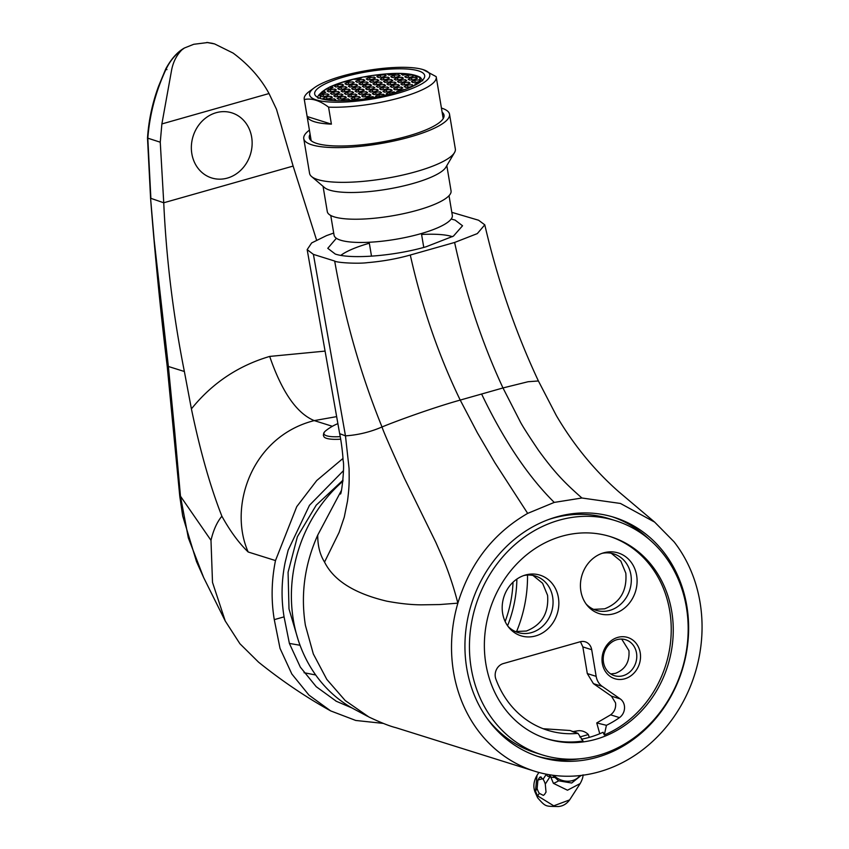 <?xml version="1.0" encoding="UTF-8"?>
<svg xmlns="http://www.w3.org/2000/svg" width="849" height="849" viewBox="0 0 849 849"><rect width="100%" height="100%" fill="white"/><g stroke="black" fill="none" stroke-linecap="round" stroke-linejoin="round"><path stroke-width="1.27" d="M368.986 717.055L345.203 700.542L326.791 679.38L313.313 653.91L305.407 625.363C300.514 594.491 304.621 564.415 317.728 535.114C317.675 545.737 319.946 554.715 324.541 562.07C333.71 580.472 354.447 593.504 386.762 601.166C399.89 603.607 411.5 604.828 421.603 604.828L439.517 604.562L457.866 603.161A140.541 123.667 107.4 0 0 534.721 771.232A140.541 123.667 107.4 0 0 599.32 771.783A140.541 123.667 107.4 0 0 674.085 541.842L654.664 522.124L618.741 491.741C594.396 470.314 573.595 444.929 556.328 415.564L538.404 380.968L528.067 381.732L502.979 387.951L519.821 420.871C521.509 424.521 527.76 434.38 538.563 450.426C554.896 472.851 564.627 482.784 581.915 498.002L620.449 503.457L654.664 522.124M466.759 668.343A125.482 110.412 107.4 0 0 539.232 756.862A125.482 110.412 107.4 0 0 686.809 605.921A125.482 110.412 107.4 0 0 614.347 517.402A125.482 110.412 107.4 0 0 466.759 668.343M537.088 756.162A125.482 110.412 107.4 0 0 579.761 758.804M609.518 536.345A105.966 93.241 -72.6 0 1 669.702 610.781A105.966 93.241 -72.6 0 1 604.297 734.969L603.087 732.273A105.966 93.241 107.4 0 1 581.342 739.214M342.954 481.203A137.251 120.77 107.4 0 0 293.383 620.11A137.251 120.77 107.4 0 0 354.362 709.265L367.638 716.354M317.728 535.114L341.245 490.775M502.64 613.392A31.784 27.975 107.4 0 0 509.06 627.719A31.784 27.975 107.4 0 0 542.744 632.792A31.784 27.975 107.4 0 0 558.387 597.579A31.784 27.975 107.4 0 0 525.605 574.975A31.784 27.975 107.4 0 0 502.64 613.392M507.935 626.275A29.556 26.011 107.4 0 0 517.879 632.494A29.556 26.011 107.4 0 0 552.635 596.943A29.556 26.011 107.4 0 0 535.57 576.089A29.556 26.011 107.4 0 0 523.865 575.516M580.886 591.191A31.784 27.975 107.4 0 0 587.296 605.528A31.784 27.975 107.4 0 0 620.99 610.601A31.784 27.975 107.4 0 0 636.633 575.378A31.784 27.975 107.4 0 0 603.851 552.784A31.784 27.975 107.4 0 0 580.886 591.191M586.181 604.085A29.556 26.011 107.4 0 0 596.115 610.304A29.556 26.011 107.4 0 0 630.881 574.752A29.556 26.011 107.4 0 0 613.806 553.898A29.556 26.011 107.4 0 0 602.1 553.325M602.323 663.472A21.607 19.018 107.4 0 0 624.737 678.797A21.607 19.018 107.4 0 0 640.22 652.722A21.607 19.018 107.4 0 0 617.807 637.387A21.607 19.018 107.4 0 0 602.323 663.472M603.501 662.379A18.827 16.566 107.4 0 0 614.379 675.655A18.827 16.566 107.4 0 0 636.517 653.019A18.827 16.566 107.4 0 0 625.639 639.743A18.827 16.566 107.4 0 0 603.501 662.379M604.297 734.969L606.43 725.311A97.603 85.876 107.4 0 0 619.483 717.617A11.154 9.817 107.4 0 0 624.376 705.646A11.154 9.817 107.4 0 0 620.301 698.939L602.27 686.416A16.736 14.72 -72.6 0 1 596.157 676.356L591.7 649.697A11.154 9.817 107.4 0 0 585.258 641.823A11.154 9.817 107.4 0 0 580.132 641.78L503.319 663.568A11.154 9.817 107.4 0 0 495.858 679.041A97.603 85.876 107.4 0 0 547.573 730.257A97.603 85.876 107.4 0 0 578.01 733.366L583.04 740.997A105.966 93.241 -72.6 0 1 546.087 738.545M599.755 733.727L596.751 722.934L610.633 714.837C614.485 711.823 616.119 707.833 615.536 702.866L611.45 696.159L593.43 683.647L602.27 686.416M515.396 631.55L526.401 631.019C541.864 624.885 548.921 612.989 547.584 595.351L542.585 583.263L532.992 575.442M593.631 609.359L604.647 608.829C620.11 602.684 627.167 590.798 625.819 573.16L620.821 561.072L611.238 553.251M610.749 673.947L615.44 673.353C625.289 669.437 629.788 661.87 628.929 650.642L621.691 639.074M336.363 238.272L327.778 248.322L335.259 254.042C350.987 259.465 394.541 255.974 426.124 246.762L453.44 236.118L462.535 225.77L455.064 220.061L451.148 219.063M527.516 575.06A127.679 112.344 -72.6 0 1 516.51 631.741M543.19 728.729L570.04 730.501L578.01 733.366M606.43 725.311L596.751 722.934M307.179 249.702L339.653 433.659L345.469 435.855C358.066 435.006 370.249 432.045 382.018 426.973C383.26 431.143 390.72 448.23 404.411 478.252L435.813 542.32L444.462 561.964C449.811 575.452 454.279 589.185 457.866 603.161C470.166 563.12 493.428 533.204 527.675 513.39L554.248 502.406L581.915 498.002M451.806 212.335L478.571 220.231L484.79 224.826L477.308 233.602L454.608 242.464L410.29 255.029C421.879 306.871 438.519 355.222 460.222 400.081C431.43 408.136 394.403 421.794 382.018 426.973C360.623 374.144 344.843 318.842 334.676 261.046L313.398 254.382L307.168 249.627L311.657 242.931L326.483 235.629L333.699 233.05M596.157 676.356L587.306 673.575L582.849 646.917L580.44 641.695M587.306 673.575L593.43 683.647M454.608 242.464C465.921 294.38 482.041 342.879 502.979 387.951L481.606 394.021C503.733 440.196 527.951 476.321 554.248 502.406M410.29 255.029C396.918 258.818 382.644 261.354 367.479 262.649C358.31 263.933 336.628 262.776 334.676 261.046M648.732 538.956A125.482 110.412 107.4 0 0 612.193 516.754M216.134 112.715A34.077 30.055 106.4 0 0 191.863 153.871A34.077 30.055 106.4 0 0 227.352 178.088A34.077 30.055 106.4 0 0 251.622 136.922A34.077 30.055 106.4 0 0 216.134 112.715M336.65 416.626L314.236 420.605C251.591 436.46 228.063 506.747 248.184 551.999L275.49 560.563L296.747 506.641L316.741 480.523L342.954 458.46M275.49 560.563C271.457 580.461 271.054 600.158 274.28 619.643L284.065 616.862C281.083 598.81 281.443 580.599 285.179 562.25L288.161 550.163L309.492 505.272L343.452 470.664M274.28 619.643L280.032 648.392L291.833 674L308.962 695.119L330.696 710.91C305.895 697.135 281.857 680.887 258.574 662.178L239.906 643.722L225.272 621.044L212.505 582.393L210.987 540.335C213.386 530.094 217.026 522.039 221.886 516.203C210.361 486.901 200.205 451.137 191.407 408.889L184.371 371.501C173.217 315.361 166.33 259.115 163.74 202.773L160.259 142.208L161.883 123.933L269.027 93.539C260.781 78.278 248.81 64.789 233.114 53.084L214.617 43.925L206.795 42.45M213.513 43.628L207.729 42.535L193.71 44.297L184.424 48L181.866 49.879C175.17 54.729 169.927 61.128 166.139 69.045C155.77 91.246 149.657 114.328 147.811 138.302L150.878 198.348L163.74 202.773L293.128 166.075L276.477 109.245L269.027 93.539M316.539 239.959L293.128 166.075M191.407 408.889C212.048 383.249 238.145 365.76 269.685 356.421L325.082 351.104M161.883 123.933L171.519 70.552C173.026 62.253 176.475 55.355 181.866 49.879M210.987 540.335L180.476 496.198L188.329 537.905L203.622 577.511L225.272 621.044M203.622 577.511L196.522 561.635L182.705 516.054L179.776 496.294L167.2 366.195C160.525 311.275 154.985 255.262 150.57 198.146L147.503 138.069L160.259 142.208M150.57 198.146L154.189 240.32L168.378 366.481L184.371 371.501M167.2 366.195L168.378 366.481L174.671 431.196L180.476 496.198L179.776 496.294M330.696 710.91L355.763 720.461L383.079 723.38M248.184 551.999C238.845 542.989 230.079 531.049 221.886 516.203M289.382 643.415L300.047 645.272M304.059 672.726L315.69 674.987M284.065 616.862L289.403 643.478L300.355 667.165L316.231 686.703L336.363 701.295L352.048 707.992M340.205 436.63A25.884 6.145 170.5 0 1 326.738 435.813A25.884 6.145 170.5 0 1 324.976 431.43A25.884 6.145 170.5 0 1 325.475 430.984A48.213 48.213 0 0 1 337.891 423.64M340.661 439.188A26.489 6.293 170.5 0 1 324.01 436.842L323.363 435.346L323.756 433.011L324.976 431.43M516.861 579.092A115.729 101.827 -72.6 0 1 507.575 625.766M505.155 621.532A112.938 99.375 107.4 0 0 513.029 582.202M539.306 793.337L537.661 795.884A8.363 3.629 151.6 0 0 537.64 797.784L534.987 791.915C533.002 786.609 533.671 781.101 536.993 775.413L535.486 791.056A18.911 7.779 -105.8 0 0 537.661 795.884L553.739 805.828L569.637 799.896L580.185 783.542L567.493 790.217L553.399 783.33L549.887 774.893L549.133 776.05A4.181 1.719 -105.8 0 1 548.645 776.453A4.181 1.719 -105.8 0 1 546.332 774.235L543.095 779.265A8.363 3.438 74.2 0 1 544.315 781.473A8.363 3.438 74.2 0 1 545.281 784.094L546.024 792.117L544.464 794.537L543.339 795.375L539.306 793.337A8.363 3.438 74.2 0 1 538.086 791.13A8.363 3.438 74.2 0 1 537.13 788.509L537.916 780.04L539.476 777.62L540.335 776.867L543.095 779.265M579.761 736.985L588.346 734.555A11.154 9.562 32.8 0 0 577.755 730.819A11.154 9.562 32.8 0 0 573.935 732.284M589.28 737.356L588.346 734.555M569.637 799.896L569.637 799.896C566.485 804.12 562.558 806.338 557.878 806.55C545.578 806.115 546.013 807.367 537.64 797.784L537.64 797.784M552.646 775.233L558.6 780.815L571.685 783.022L581.162 775.434M545.281 784.094L550.078 776.644A8.363 2.727 -6.9 0 0 554.461 777.451M534.987 791.915A8.363 1.507 -20.6 0 1 535.486 791.056L537.13 788.509M344.397 76.835A55.769 13.244 170.5 0 1 424.68 75.561A55.769 13.244 170.5 0 1 394.955 92.69A55.769 13.244 170.5 0 1 314.671 93.974A55.769 13.244 170.5 0 1 344.397 76.835M342.051 76.102A60.926 14.465 -9.5 0 0 314.226 87.84A60.926 14.465 -9.5 0 0 328.881 101.965A60.926 14.465 -9.5 0 0 397.3 93.432A60.926 14.465 -9.5 0 0 423.11 69.618A60.926 14.465 -9.5 0 0 342.051 76.102M314.226 87.84L309.323 91.448A66.922 15.887 -9.5 0 0 304.218 99.121A66.922 15.887 -9.5 0 0 304.313 99.535C311.668 97.975 319.755 100.511 328.563 107.144A66.922 15.887 -9.5 0 0 400.569 97.593A66.922 15.887 -9.5 0 0 436.237 77.036A66.922 15.887 -9.5 0 0 436.142 76.622L423.11 69.618M328.563 107.144L331.407 124.134A66.922 15.887 170.5 0 1 307.158 116.525L304.313 99.535M307.158 116.525L331.407 124.134M331.948 87.978L331.726 86.63L330.505 86.747L342.879 82.088L347.528 81.695L352.94 79.297A51.587 12.247 170.5 0 1 356.877 78.373A51.587 12.247 170.5 0 1 360.91 77.514L361.016 78.15M397.534 77.715L394.18 79.063L395.432 79.986L400.038 79.562L403.392 78.204L402.139 77.28L397.534 77.715L397.873 79.764M337.732 84.688L334.379 86.036L335.631 86.959L340.247 86.534L343.601 85.176L342.349 84.253L337.732 84.688L338.082 86.736M372.944 80.008L369.591 81.366L370.843 82.289L375.449 81.854L378.813 80.506L377.561 79.583L372.944 80.008L373.295 82.056M372.34 89.771L368.986 91.13L370.238 92.053L374.844 91.628L378.208 90.27L376.956 89.347L372.34 89.771L372.69 91.83M341.075 87.15L337.722 88.498L338.974 89.421L343.58 88.996L346.944 87.638L345.692 86.715L341.075 87.15L341.425 89.198M386.911 80.093L383.557 81.44L384.809 82.374L389.415 81.939L392.769 80.581L391.516 79.657L386.911 80.093L387.25 82.141M351.698 84.773L348.345 86.12L349.597 87.044L354.203 86.619L357.567 85.261L356.315 84.338L351.698 84.773L352.048 86.821M386.306 89.856L382.952 91.214L384.204 92.138L388.81 91.703L392.174 90.355L390.922 89.432L386.306 89.856L386.645 91.904M414.832 80.262L411.478 81.61L412.731 82.533L417.337 82.109L420.701 80.751L419.448 79.827L414.832 80.262L415.182 82.311M351.093 94.536L347.74 95.895L348.992 96.818L353.598 96.383L356.962 95.024L355.71 94.101L351.093 94.536L351.444 96.584M404.209 82.64L400.855 83.987L402.108 84.911L406.713 84.486L410.078 83.128L408.825 82.204L404.209 82.64L404.559 84.688M337.138 94.451L333.774 95.81L335.026 96.733L339.642 96.298L342.996 94.95L341.744 94.027L337.138 94.451L337.478 96.499M365.059 94.621L361.706 95.969L362.958 96.892L367.564 96.468L370.928 95.109L369.676 94.186L365.059 94.621L365.399 96.669M362.321 82.385L358.968 83.743L360.22 84.667L364.826 84.231L368.19 82.884L366.938 81.96L362.321 82.385L362.672 84.433M390.253 82.555L386.889 83.913L388.142 84.836L392.758 84.401L396.112 83.043L394.859 82.12L390.253 82.555L390.593 84.603M379.63 84.932L376.266 86.29L377.518 87.214L382.135 86.778L385.488 85.431L384.236 84.507L379.63 84.932L379.97 86.98M355.041 87.235L351.688 88.583L352.94 89.506L357.546 89.081L360.899 87.723L359.647 86.8L355.041 87.235L355.381 89.283M340.47 96.913L337.117 98.272L338.369 99.195L342.975 98.76L346.339 97.412L345.087 96.489L340.47 96.913L340.82 98.962M394.414 92.849L394.254 91.894L389.649 92.318L386.284 93.677L387.791 94.579M376.287 82.47L372.934 83.828L374.186 84.751L378.792 84.316L382.146 82.969L380.893 82.045L376.287 82.47L376.627 84.518M408.157 75.328L404.803 76.686L406.055 77.609L410.661 77.174L414.015 75.826L412.763 74.903L408.157 75.328L408.496 77.376M380.225 75.168L376.871 76.516L378.123 77.439L382.74 77.015L386.093 75.657L384.841 74.733L380.225 75.168L380.575 77.217M347.761 92.074L344.397 93.422L345.649 94.356L350.266 93.921L353.619 92.562L352.367 91.639L347.761 92.074L348.101 94.122M344.418 89.612L341.065 90.96L342.317 91.883L346.923 91.459L350.276 90.1L349.024 89.177L344.418 89.612L344.758 91.66M326.515 96.828L323.151 98.187L324.403 99.11L329.019 98.675L332.373 97.327L331.121 96.404L326.515 96.828L326.854 98.877M396.929 87.479L393.575 88.837L394.827 89.761L399.433 89.325L402.797 87.967L401.545 87.044L396.929 87.479L397.268 89.527M323.172 94.366L319.818 95.725L321.071 96.648L325.676 96.213L329.03 94.865L327.778 93.942L323.172 94.366L323.511 96.415M358.978 79.923L355.625 81.281L356.877 82.204L361.494 81.769L364.847 80.422L363.595 79.498L358.978 79.923L359.329 81.971M354.436 96.998L351.083 98.357L352.335 99.28L356.941 98.845L360.305 97.486L359.053 96.563L354.436 96.998L354.776 99.046M361.716 92.159L358.363 93.507L359.615 94.43L364.221 94.006L367.585 92.647L366.333 91.724L361.716 92.159L362.067 94.207M375.683 92.244L372.329 93.592L373.581 94.515L378.187 94.09L381.551 92.732L380.299 91.809L375.683 92.244L376.022 94.292M330.452 89.527L327.098 90.885L328.351 91.809L332.957 91.374L336.321 90.015L335.068 89.092L330.452 89.527L330.802 91.575M394.191 75.253L390.837 76.601L392.089 77.524L396.695 77.1L400.059 75.741L398.807 74.818L394.191 75.253L394.541 77.301M382.963 87.394L379.609 88.752L380.861 89.676L385.467 89.241L388.831 87.893L387.579 86.969L382.963 87.394L383.313 89.442M358.384 89.697L355.02 91.045L356.272 91.968L360.889 91.543L364.242 90.185L362.99 89.262L358.384 89.697L358.724 91.745M365.664 84.847L362.311 86.205L363.563 87.129L368.169 86.694L371.522 85.346L370.27 84.422L365.664 84.847L366.004 86.895M393.586 85.017L390.232 86.375L391.485 87.298L396.09 86.863L399.454 85.505L398.202 84.582L393.586 85.017L393.936 87.065M400.877 80.177L397.512 81.525L398.765 82.449L403.381 82.024L406.735 80.666L405.482 79.742L400.877 80.177L401.216 82.226M348.355 82.311L345.002 83.658L346.254 84.582L350.87 84.157L354.224 82.799L352.972 81.875L348.355 82.311L348.706 84.359M333.795 91.989L330.441 93.348L331.694 94.271L336.3 93.836L339.653 92.488L338.401 91.565L333.795 91.989L334.135 94.037M411.5 77.79L408.136 79.148L409.388 80.071L414.004 79.647L417.358 78.288L416.106 77.365L411.5 77.79L411.839 79.848M369.007 87.309L365.643 88.667L366.895 89.591L371.512 89.156L374.865 87.808L373.613 86.885L369.007 87.309L369.347 89.357M369.602 77.546L366.248 78.904L367.5 79.827L372.117 79.392L375.47 78.034L374.218 77.11L369.602 77.546L369.952 79.594M407.552 85.102L404.198 86.449L405.451 87.373L410.056 86.948L413.421 85.59L412.168 84.667L407.552 85.102L407.891 87.15M383.568 77.63L380.214 78.978L381.466 79.902L386.072 79.477L389.436 78.119L388.184 77.195L383.568 77.63L383.918 79.679M373.167 97.603L373.008 96.648L368.402 97.083L365.049 98.431L365.526 98.792M320.253 98.463L320.126 93.963L325.698 92.403L324.445 91.48L322.227 91.681L322.567 93.666M324.445 91.48L324.668 92.817M320.126 93.963A51.587 12.247 170.5 0 1 322.227 91.681L325.655 89.283A51.587 12.247 170.5 0 1 330.505 86.747L330.792 88.445M403.317 75.094L403.063 73.576L401.46 74.224L402.713 75.147L408.931 74.065L419.385 77.227L420.871 81.631M388.577 74.935L388.386 73.778L387.494 74.139L388.746 75.062L393.363 74.638L396.25 73.47L403.063 73.576A51.587 12.247 170.5 0 1 408.931 74.065M352.94 79.297L358.151 79.307L361.504 77.959L360.91 77.514L363.637 76.972A51.587 12.247 170.5 0 1 372.085 75.55L372.095 75.593M419.523 82.597L418.175 82.724L418.292 83.393M418.175 82.724L414.821 84.072L415.808 84.804M333.721 100.596L335.716 99.789L334.464 98.866L329.847 99.291L330.028 100.32M363.637 76.972L368.774 76.93L372.085 75.55L388.386 73.778A51.587 12.247 170.5 0 1 396.25 73.47M342.879 82.088A51.587 12.247 170.5 0 1 350.361 79.955L350.457 80.506M383.844 95.491L383.631 94.271L379.025 94.706L375.661 96.054L376.86 96.935M384.523 95.343L383.631 94.271M348.652 100.288L348.43 98.951L343.813 99.375L340.47 100.744M348.101 100.511L349.682 99.874L348.43 98.951M404.899 89.516L400.272 89.941L396.908 91.299L397.714 91.883M325.655 89.283L329.624 88.912L332.978 87.553L331.726 86.63M402.362 78.617L402.139 77.28M342.572 85.59L342.349 84.253M377.784 80.92L377.561 79.583M368.402 97.083L368.615 98.346M374.08 97.444L373.008 96.648M377.179 90.684L376.956 89.347M345.914 88.052L345.692 86.715M391.739 80.995L391.516 79.657M356.538 85.675L356.315 84.338M391.145 90.769L390.922 89.432M419.671 81.164L419.448 79.827M355.933 95.438L355.71 94.101M409.048 83.542L408.825 82.204M329.847 99.291L327.894 100.086M334.686 100.203L334.464 98.866M341.967 95.364L341.744 94.027M369.899 95.523L369.676 94.186M367.161 83.298L366.938 81.96M395.082 83.457L394.859 82.12M384.459 85.845L384.236 84.507M359.87 88.137L359.647 86.8M345.31 97.826L345.087 96.489M389.649 92.318L389.935 94.048M395.241 92.615L394.254 91.894M381.116 83.382L380.893 82.045M412.985 76.24L412.763 74.903M385.064 76.07L384.841 74.733M352.59 92.976L352.367 91.639M362.417 99.206L357.822 99.736M357.779 99.46L356.856 99.832M349.247 90.514L349.024 89.177M331.343 97.741L331.121 96.404M401.768 88.392L401.545 87.044M328.001 95.279L327.778 93.942M363.818 80.835L363.595 79.498M359.276 97.911L359.053 96.563M366.556 93.061L366.333 91.724M380.522 93.146L380.299 91.809M335.291 90.44L335.068 89.092M399.03 76.155L398.807 74.818M387.802 88.307L387.579 86.969M363.213 90.599L362.99 89.262M379.025 94.706L379.312 96.446M370.493 85.76L370.27 84.422M398.425 85.929L398.202 84.582M405.705 81.08L405.482 79.742M353.195 83.213L352.972 81.875M338.624 92.902L338.401 91.565M416.328 78.702L416.106 77.365M373.836 88.222L373.613 86.885M374.441 78.458L374.218 77.11M343.813 99.375L344.036 100.681M400.272 89.941L400.452 91.034M412.391 86.004L412.168 84.667M388.407 78.532L388.184 77.195M310.108 134.269A68.323 16.216 -9.5 0 0 309.259 136.477A68.323 16.216 -9.5 0 0 309.269 137.718A68.323 16.216 -9.5 0 0 376.786 142.855A68.323 16.216 -9.5 0 0 444.038 116.409A68.323 16.216 -9.5 0 0 444.027 115.167A68.323 16.216 -9.5 0 0 442.117 112.185M330.76 215.476L334.06 235.184A59.95 14.231 -9.5 0 0 393.31 239.694A59.95 14.231 -9.5 0 0 452.337 216.484A59.95 14.231 -9.5 0 0 452.326 215.402L449.025 195.684M323.055 186.334L327.289 211.603A62.741 14.9 -9.5 0 0 389.288 216.325A62.741 14.9 -9.5 0 0 451.063 192.033A62.741 14.9 -9.5 0 0 451.052 190.887L446.818 165.629M309.418 130.152A73.895 17.542 -9.5 0 0 303.751 137.294A73.895 17.542 -9.5 0 0 303.762 138.642L309.577 173.366A73.895 17.542 -9.5 0 0 311.551 176.518L324.488 187.555A62.741 14.9 -9.5 0 0 387.155 189.221A62.741 14.9 -9.5 0 0 445.863 167.253L454.502 152.597A73.895 17.542 -9.5 0 0 455.351 150.315A73.895 17.542 -9.5 0 0 455.34 148.978L449.535 114.244A73.895 17.542 -9.5 0 0 441.427 108.056M311.551 176.518A73.895 17.542 -9.5 0 0 385.361 178.481A73.895 17.542 -9.5 0 0 454.502 152.597M303.762 138.642A73.895 17.542 -9.5 0 0 376.797 144.192A73.895 17.542 -9.5 0 0 449.546 115.581A73.895 17.542 -9.5 0 0 449.535 114.244M452.114 236.563L452.464 236.68A62.094 14.741 -9.5 0 0 452.114 236.563A62.094 14.741 -9.5 0 0 421.592 234.483M369.336 243.228A62.094 14.741 -9.5 0 0 341.149 255.135A62.094 14.741 -9.5 0 0 340.863 255.347L341.149 255.135M615.536 520.692A122.691 107.961 107.4 0 0 471.227 668.28A122.691 107.961 107.4 0 0 542.087 754.835A122.691 107.961 107.4 0 0 686.395 607.247A122.691 107.961 107.4 0 0 615.536 520.692L609.211 518.707A122.691 107.961 107.4 0 0 549.027 519.386M485.904 664.12A105.966 93.241 107.4 0 0 547.096 738.874A105.966 93.241 107.4 0 0 671.718 611.407A105.966 93.241 107.4 0 0 610.527 536.664A105.966 93.241 107.4 0 0 485.904 664.12M486.742 717.925A122.691 107.961 107.4 0 0 535.772 752.851L542.087 754.835M620.301 698.939L611.45 696.159M324.541 562.07L339.08 532.472L344.28 517.094L347.496 501.133C349.374 486.594 349.247 481.256 349.077 468.51L345.469 435.855L313.408 254.382M481.606 394.021L460.222 400.081L477.425 432.894L494.935 462.801L527.675 513.39M591.7 649.697L582.849 646.917M619.483 717.617L610.633 714.837M269.685 356.421C281.921 391.983 296.768 413.389 314.236 420.605L332.362 426.294M166.956 69.607L166.139 69.045M572.332 731.679A16.842 14.433 32.8 0 0 572.29 731.679L577.755 730.819M553.665 775.36A18.126 15.537 32.8 0 0 579.984 775.572M541.291 777.111L539.476 777.62M537.916 780.04L542.691 778.692M553.399 783.33A8.363 1.687 -33.7 0 0 558.6 780.815M368.848 716.981C380.925 722.679 389.914 726.235 395.836 727.667L534.721 771.232M340.279 493.821C341.415 496.93 344.896 465.093 343.07 460.572C343.007 455.754 341.436 441.915 339.653 433.659M484.79 224.826C497.493 279.724 515.364 331.779 538.404 380.968M213.449 43.607L214.617 43.925M335.684 700.924L336.363 701.295M147.503 138.058C148.692 120.25 152.417 102.878 158.689 85.94L165.757 68.907C171.286 58.793 177.505 51.831 184.424 48M207.05 42.471L212.462 43.341M343.06 480.088L316.221 505.166L297.394 536.706L288.076 572.237L289 608.956L298.158 639.817M536.993 775.413L538.903 772.452M583.04 774.829C583.125 777.026 582.17 779.934 580.185 783.542M311.18 140.701L304.218 99.121M443.199 118.616L436.237 77.036M422.738 80.825L420.435 77.439C411.521 72.547 394.18 72.091 368.413 76.092C352.59 78.798 339.664 82.449 329.624 87.054C320.062 92.87 316.263 96.627 318.226 98.314M371.501 256.165L369.166 242.262M423.757 247.42L421.422 233.517"/></g></svg>
